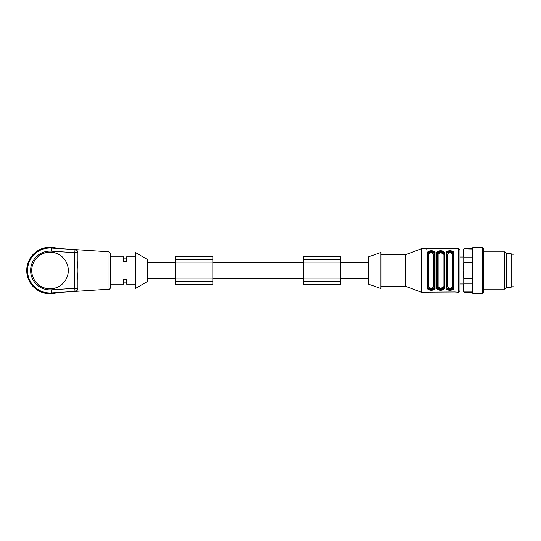 <?xml version="1.0" encoding="UTF-8"?>
<svg xmlns="http://www.w3.org/2000/svg" width="541" height="541" viewBox="0 0 541 541"><rect width="100%" height="100%" fill="white"/><g stroke="black" fill="none" stroke-linecap="round" stroke-linejoin="round"><path stroke-width="0.81" d="M147.693 262.439L175.602 262.439M212.823 284.458L175.602 284.458L212.823 284.458L212.823 281.354L175.602 281.354L175.602 284.458M175.602 256.542L212.823 256.542L175.602 256.542L175.602 281.354M212.823 256.542L212.823 259.646L175.602 259.646M212.823 259.646L212.823 281.354M212.823 262.439L303.379 262.439M340.593 278.561L368.502 278.561M368.502 256.853L368.502 284.147L380.905 288.563L380.905 252.437L368.502 256.853M380.905 254.683L405.716 254.683L405.716 286.317L421.223 292.208L454.988 291.991M405.716 254.683L421.223 248.792L421.223 292.208M421.223 248.792L458.437 248.792C458.775 248.461 459.289 248.975 459.985 250.341L459.985 290.659L458.437 292.208L458.437 248.792M426.653 249.016L426.227 249.009M428.526 251.349L427.579 252.945C426.896 250.057 435.688 250.016 435.025 252.945L435.025 288.055C435.708 290.943 426.917 290.984 427.579 288.055A0.622 0.5 0 0 0 428.202 287.555C428.107 290.389 434.497 290.389 434.403 287.555L434.403 253.445L434.403 287.555A0.622 0.5 180 0 0 435.025 288.055L434.078 289.651M437.831 251.349L436.885 252.945C436.202 250.057 444.993 250.016 444.33 252.945L444.33 288.055C445.013 290.943 436.215 290.984 436.885 288.055A0.622 0.5 0 0 0 437.507 287.555C437.412 290.389 443.796 290.389 443.708 287.555A0.622 0.5 0 0 0 444.33 288.055L443.383 289.651M447.13 251.349L446.19 252.945C445.507 250.057 454.298 250.016 453.628 252.945L453.628 288.055C454.318 290.943 445.52 290.984 446.19 288.055A0.622 0.5 0 0 0 446.805 287.555C446.717 290.389 453.101 290.389 453.013 287.555A0.622 0.5 -0 0 0 453.628 288.055L452.689 289.651M458.437 292.208L454.562 291.984M459.985 290.659L459.985 283.991L463.089 283.991M463.089 257.009L459.985 257.009L459.985 250.341M428.357 253.276L428.202 253.83C427.836 251.768 434.741 251.748 434.403 253.83L434.403 253.445C434.497 250.611 428.107 250.611 428.202 253.445C428.107 250.611 434.497 250.611 434.403 253.445A0.622 0.5 0 0 1 435.025 252.945M443.451 253.141L439.968 252.275L437.507 253.83C437.142 251.768 444.046 251.748 443.708 253.83L443.708 253.445C443.796 250.611 437.412 250.611 437.507 253.445C437.412 250.611 443.796 250.611 443.708 253.445A0.622 0.5 0 0 1 444.33 252.945M446.19 288.055L446.19 252.945A0.622 0.5 0 0 1 446.805 253.445C446.717 250.611 453.101 250.611 453.013 253.445L453.013 287.555L453.013 253.445C453.101 250.611 446.717 250.611 446.805 253.445L446.805 287.555M434.24 287.724L434.403 287.17C434.768 289.232 427.857 289.252 428.202 287.17L428.202 253.445A0.622 0.5 180 0 0 427.579 252.945L427.579 288.055M434.24 253.276L434.403 253.83A0.622 0.5 0 0 1 433.781 254.331C432.117 252.322 430.467 252.322 428.824 254.331A0.622 0.5 180 0 1 428.202 253.83L428.202 287.17A0.622 0.5 -0 0 1 428.824 286.669C430.487 288.678 432.137 288.678 433.781 286.669A0.622 0.5 180 0 1 434.403 287.17M436.885 288.055L436.885 252.945A0.622 0.5 0 0 1 437.507 253.445L437.507 287.555M446.967 253.276L446.805 253.83C446.447 251.768 453.351 251.748 453.013 253.83L453.013 253.445A0.622 0.5 0 0 1 453.628 252.945M459.985 260.958L459.985 267.011M432.563 252.363L431.299 252.248M430.041 252.363L428.458 253.141M430.041 288.637L431.299 288.752M432.563 288.637L434.146 287.859M443.708 287.555L443.708 287.17C444.073 289.232 437.162 289.252 437.507 287.17L437.507 253.83A0.622 0.5 -0 0 0 438.122 254.331L438.122 286.669A0.622 0.5 0 0 0 437.507 287.17M443.546 287.724L443.708 287.17A0.622 0.5 0 0 0 443.086 286.669L443.086 254.331A0.622 0.5 0 0 0 443.708 253.83L443.546 253.276M439.346 288.637L440.604 288.752M441.862 288.637L443.451 287.859M453.013 253.83A0.622 0.5 0 0 1 452.391 254.331A0.622 0.5 0 0 0 453.013 253.83L452.851 253.276M451.167 252.363L449.909 252.248M448.651 252.363L447.062 253.141M452.851 287.724L453.013 287.17A0.622 0.5 0 0 0 452.391 286.669L452.391 254.331C450.727 252.322 449.071 252.322 447.427 254.331A0.622 0.5 0 0 1 446.805 253.83L446.805 253.445M453.013 287.17C453.372 289.232 446.467 289.252 446.805 287.17L446.967 287.717M448.651 288.637L449.909 288.752M451.167 288.637L452.756 287.859M443.086 254.331C441.422 252.322 439.765 252.322 438.122 254.331M438.122 286.669C439.792 288.678 441.442 288.678 443.086 286.669M447.427 254.331L447.427 286.669A0.622 0.5 0 0 0 446.805 287.17M447.427 286.669C449.091 288.678 450.748 288.678 452.391 286.669M472.394 249.016L463.982 248.792L463.089 250.341L463.089 290.659L463.982 292.208L472.394 292.208M463.982 249.016L463.089 253.046L463.982 257.07L463.982 262.446L463.089 270.5L463.982 278.554L463.982 283.93L463.089 287.954L463.982 292.208M463.982 291.984L472.394 291.984M472.394 283.93L463.982 283.93M463.982 278.554L472.394 278.554M472.394 262.446L463.982 262.446M463.982 257.07L472.394 257.07M473.017 247.244L472.394 248.312L472.394 292.688L473.017 293.756L482.626 293.756L482.626 247.244L473.017 247.244L473.017 293.756M482.626 247.244L483.248 248.312L483.248 292.688L482.626 293.756M483.248 251.89L504.645 251.89L504.645 289.11L483.248 289.11M504.645 251.89L506.504 253.756L506.504 287.244L504.645 289.11M506.504 253.756L511.157 253.756L511.157 287.244L506.504 287.244M511.157 286.784L513.95 286.784L513.95 254.216L511.157 254.216M340.593 284.458L340.593 256.542L303.379 256.542L303.379 284.458L340.593 284.458L303.379 284.458M340.593 281.354L303.379 281.354M340.593 259.646L303.379 259.646M340.593 256.542L303.379 256.542M147.693 270.5L147.693 259.646L135.291 252.437L135.291 288.563L147.693 281.354L147.693 270.5M135.291 256.853L126.608 256.853L126.608 261.303L123.504 261.303L123.504 256.853L110.479 256.853M135.291 284.147L126.608 284.147L126.608 279.697L123.504 279.697L123.504 284.147L110.479 284.147M109.032 251.802L110.479 253.344L110.479 287.656C110.026 288.867 109.539 289.381 109.032 289.198L109.032 251.802L75.084 249.597C76.612 249.678 77.559 250.713 77.918 252.688L77.918 261.391C76.964 267.477 76.964 273.55 77.918 279.609L77.918 288.312A3.104 3.104 0 0 1 75.016 291.403L51.463 292.938A22.485 22.485 0 0 1 27.523 270.5A22.485 22.485 0 0 1 51.463 248.062L75.016 249.597A3.104 3.104 0 0 1 77.918 252.688L74.814 252.688L75.016 249.597M77.038 290.47L77.918 288.312L77.918 279.609M75.016 291.403L74.814 288.312L77.918 288.312C77.566 290.287 76.619 291.322 75.084 291.403L109.032 289.198M68.301 270.5A18.299 18.299 0 0 0 40.859 254.655A18.299 18.299 0 0 0 40.859 286.345A18.299 18.299 0 0 0 68.301 270.5M77.032 270.5L77.918 261.425M76.937 250.429L76.511 250.091M60.896 248.677L65.393 248.968M60.896 292.323L51.463 292.938L60.896 292.323M123.504 258.869L126.608 258.869M123.504 282.132L126.608 282.132M57.407 292.553A23.256 23.256 0 0 1 27.05 274.253A23.256 23.256 0 0 1 57.407 248.447M212.823 262.128L175.602 262.128M212.823 278.872L175.602 278.872M428.824 254.331L428.824 286.669M433.781 286.669L433.781 254.331M340.593 278.872L303.379 278.872M340.593 262.128L303.379 262.128M51.26 289.841L74.814 288.312L74.814 252.688L51.26 251.159A19.381 19.381 0 0 0 30.621 270.5A19.381 19.381 0 0 0 51.26 289.841L51.463 292.938M51.26 251.159L51.463 248.062M147.693 278.561L175.602 278.561M212.823 278.561L303.379 278.561M340.593 262.439L368.502 262.439M380.905 286.317L405.716 286.317M463.982 248.792L472.394 248.792"/></g></svg>
